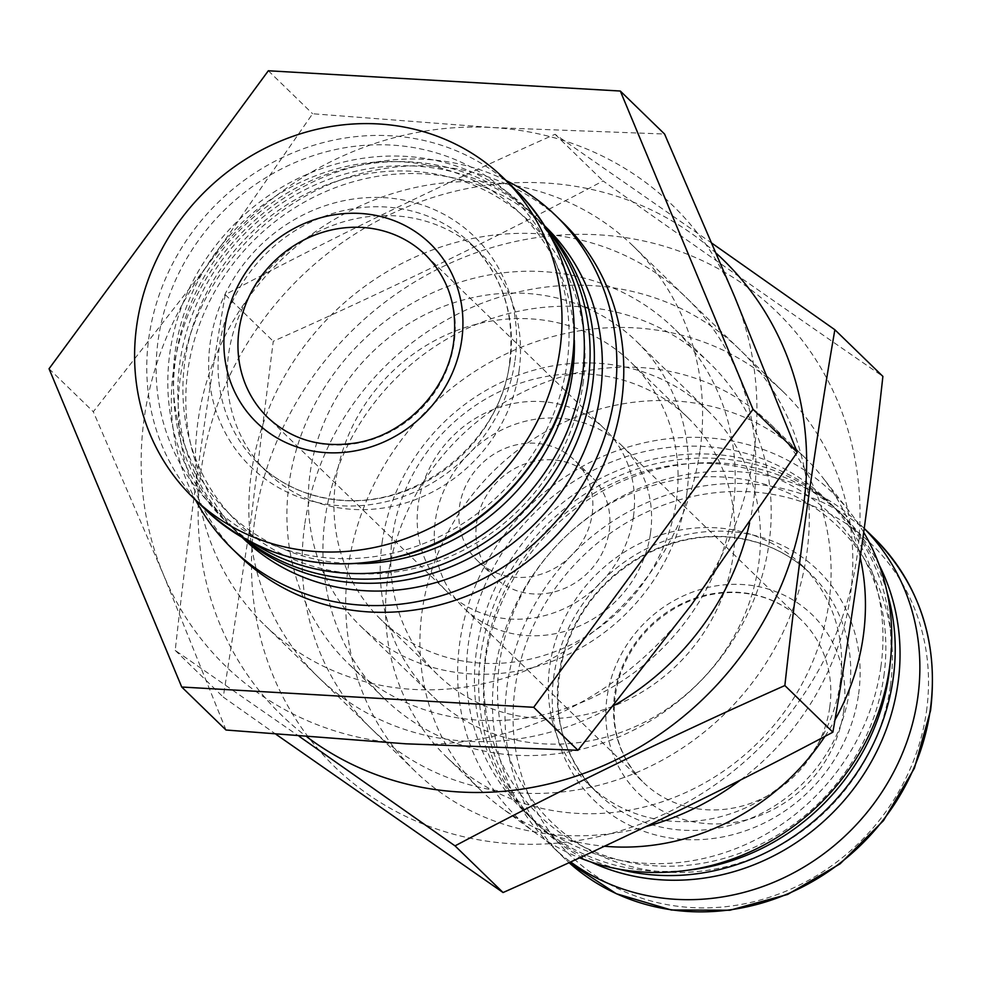 <?xml version="1.0" encoding="UTF-8"?>
<svg xmlns="http://www.w3.org/2000/svg" width="981" height="981" viewBox="0 0 981 981"><rect width="100%" height="100%" fill="white"/><g stroke="black" fill="none" stroke-linecap="round" stroke-linejoin="round"><path stroke-width="0.74" stroke-dasharray="4.91 3.68" d="M562.836 222.466A232.227 213.441 -45.8 0 0 247.923 240.296A232.227 213.441 -45.8 0 0 239.205 555.589M225.986 730.011L163.398 574.523L93.305 411.738L206.709 266.403A320.959 294.999 -45.8 0 0 163.398 574.523A320.959 294.999 -45.8 0 0 405.729 743.806A320.959 294.999 -45.8 0 0 691.36 604.946A320.959 294.999 -45.8 0 0 734.671 296.814A320.959 294.999 -45.8 0 0 492.339 127.542A320.959 294.999 -45.8 0 0 206.709 266.403L312.596 113.747L492.339 127.542L664.566 134.029M828.871 603.131A232.227 213.441 -45.8 0 0 770.146 423.853A232.227 213.441 -45.8 0 0 455.233 441.695A232.227 213.441 -45.8 0 0 446.514 756.989A232.227 213.441 -45.8 0 0 675.921 796.744A232.227 213.441 -45.8 0 0 828.871 603.131M740.63 779.932A264.318 242.945 -45.8 0 0 850.294 596.08A264.318 242.945 -45.8 0 0 783.439 392.032A264.318 242.945 -45.8 0 0 425.006 412.327A264.318 242.945 -45.8 0 0 415.086 771.201A264.318 242.945 -45.8 0 0 645.854 826.64M700.066 450.132A264.318 242.945 -45.8 0 0 633.211 246.084A264.318 242.945 -45.8 0 0 274.778 266.391A264.318 242.945 -45.8 0 0 264.858 625.253A264.318 242.945 -45.8 0 0 525.975 670.514A264.318 242.945 -45.8 0 0 700.066 450.132M268.34 70.767L312.596 113.747M49.05 368.746L93.305 411.738M843.709 710.943A124.612 114.532 -45.8 0 0 680.765 597.122A124.612 114.532 -45.8 0 0 651.642 804.322A124.612 114.532 -45.8 0 0 843.709 710.943M650.513 533.088A113.281 104.121 -45.8 0 0 621.856 445.632A113.281 104.121 -45.8 0 0 468.244 454.338A113.281 104.121 -45.8 0 0 463.988 608.134A113.281 104.121 -45.8 0 0 575.896 627.533A113.281 104.121 -45.8 0 0 650.513 533.088M609.275 530.709A69.859 64.206 -45.8 0 0 591.604 476.778A69.859 64.206 -45.8 0 0 496.877 482.149A69.859 64.206 -45.8 0 0 494.252 576.987A69.859 64.206 -45.8 0 0 563.266 588.956A69.859 64.206 -45.8 0 0 609.275 530.709M592.193 514.118A69.859 64.206 -45.8 0 0 574.535 460.199A69.859 64.206 -45.8 0 0 479.807 465.558A69.859 64.206 -45.8 0 0 477.183 560.409A69.859 64.206 -45.8 0 0 546.184 572.364A69.859 64.206 -45.8 0 0 592.193 514.118M633.444 516.496A113.281 104.121 -45.8 0 0 604.787 429.053A113.281 104.121 -45.8 0 0 451.174 437.747A113.281 104.121 -45.8 0 0 446.919 591.555A113.281 104.121 -45.8 0 0 558.827 610.942A113.281 104.121 -45.8 0 0 633.444 516.496M519.059 370.965A152.926 140.565 -45.8 0 0 480.371 252.914A152.926 140.565 -45.8 0 0 273 264.662A152.926 140.565 -45.8 0 0 267.261 472.29A152.926 140.565 -45.8 0 0 418.335 498.471A152.926 140.565 -45.8 0 0 519.059 370.965M574.339 340.432A209.112 192.202 -45.8 0 0 375.76 162.086A209.112 192.202 -45.8 0 0 173.441 370.352A209.112 192.202 -45.8 0 0 357.464 563.67M551.874 238.408A217.12 199.56 -45.8 0 0 527.373 209.063A217.12 199.56 -45.8 0 0 232.938 225.74A217.12 199.56 -45.8 0 0 224.796 520.531A217.12 199.56 -45.8 0 0 254.839 544.173M547.177 229.959A217.12 199.56 -45.8 0 0 533.112 214.643A217.12 199.56 -45.8 0 0 238.677 231.32A217.12 199.56 -45.8 0 0 230.535 526.098A217.12 199.56 -45.8 0 0 246.243 539.734M582.984 383.914A209.566 192.619 -45.8 0 0 308.929 192.472A209.566 192.619 -45.8 0 0 259.953 540.948A209.566 192.619 -45.8 0 0 582.984 383.914M545.595 227.298A217.12 199.56 -45.8 0 0 537.38 218.788A217.12 199.56 -45.8 0 0 242.945 235.465A217.12 199.56 -45.8 0 0 234.802 530.255A217.12 199.56 -45.8 0 0 243.546 538.213M545.375 226.562A217.12 199.56 -45.8 0 0 250.952 243.239A217.12 199.56 -45.8 0 0 242.798 538.029M506.122 180.529A232.227 213.441 -45.8 0 0 240.995 233.564A232.227 213.441 -45.8 0 0 195.648 500.114M860.239 557.613A232.227 213.441 -45.8 0 0 822.004 476.668A232.227 213.441 -45.8 0 0 804.494 457.232A232.227 213.441 -45.8 0 0 489.593 475.074A232.227 213.441 -45.8 0 0 480.874 790.367A232.227 213.441 -45.8 0 0 500.813 807.302A232.227 213.441 -45.8 0 0 604.468 846.235M824.923 736.388A232.227 213.441 -45.8 0 0 834.966 719.931M863.721 532.376A226.28 207.984 -45.8 0 0 849.423 511.53A226.28 207.984 -45.8 0 0 525.509 509.973A226.28 207.984 -45.8 0 0 536.448 833.703A226.28 207.984 -45.8 0 0 579.575 857.811M880.889 666.773A217.12 199.56 -45.8 0 0 825.977 499.157A217.12 199.56 -45.8 0 0 531.555 515.834A217.12 199.56 -45.8 0 0 523.4 810.625A217.12 199.56 -45.8 0 0 737.896 847.792A217.12 199.56 -45.8 0 0 880.889 666.773M890.294 661.832A217.12 199.56 -45.8 0 0 833.985 506.932A217.12 199.56 -45.8 0 0 539.562 523.609A217.12 199.56 -45.8 0 0 531.408 818.399A217.12 199.56 -45.8 0 0 687.865 870.208M883.856 676.203A209.566 192.619 -45.8 0 0 609.802 484.773A209.566 192.619 -45.8 0 0 560.825 833.237A209.566 192.619 -45.8 0 0 883.856 676.203M887.143 592.524A217.12 199.56 -45.8 0 0 838.252 511.076A217.12 199.56 -45.8 0 0 543.83 527.753A217.12 199.56 -45.8 0 0 535.675 822.544A217.12 199.56 -45.8 0 0 618.496 869.056M879.209 564.982A217.12 199.56 -45.8 0 0 843.059 515.748A217.12 199.56 -45.8 0 0 548.624 532.425A217.12 199.56 -45.8 0 0 540.482 827.204A217.12 199.56 -45.8 0 0 590.746 861.919M890.405 685.854A205.789 189.149 -45.8 0 0 621.292 497.858A205.789 189.149 -45.8 0 0 573.198 840.055A205.789 189.149 -45.8 0 0 890.405 685.854M840.202 682.96A152.926 140.565 -45.8 0 0 801.526 564.897A152.926 140.565 -45.8 0 0 594.143 576.644A152.926 140.565 -45.8 0 0 588.404 784.273A152.926 140.565 -45.8 0 0 739.478 810.453A152.926 140.565 -45.8 0 0 840.202 682.96M864.249 528.501A222.785 204.771 -45.8 0 0 861.404 525.681A222.785 204.771 -45.8 0 0 559.293 542.787A222.785 204.771 -45.8 0 0 550.93 845.266A222.785 204.771 -45.8 0 0 570.623 861.931M676.35 500.837A179.364 164.857 -45.8 0 0 630.991 362.369A179.364 164.857 -45.8 0 0 387.765 376.152A179.364 164.857 -45.8 0 0 381.033 619.673A179.364 164.857 -45.8 0 0 558.214 650.378A179.364 164.857 -45.8 0 0 676.35 500.837M686.7 494.498A198.236 182.208 -45.8 0 0 636.559 341.462A198.236 182.208 -45.8 0 0 367.74 356.692A198.236 182.208 -45.8 0 0 360.297 625.841A198.236 182.208 -45.8 0 0 556.129 659.784A198.236 182.208 -45.8 0 0 686.7 494.498M733.114 555.982A179.364 164.857 -45.8 0 0 687.755 417.514A179.364 164.857 -45.8 0 0 510.561 386.808A179.364 164.857 -45.8 0 0 392.437 536.349A179.364 164.857 -45.8 0 0 437.796 674.818A179.364 164.857 -45.8 0 0 614.977 705.523A179.364 164.857 -45.8 0 0 733.114 555.982M382.087 542.689A198.236 182.208 134.2 0 1 512.658 377.403A198.236 182.208 134.2 0 1 708.49 411.346A198.236 182.208 134.2 0 1 758.62 564.382A198.236 182.208 134.2 0 1 628.061 729.656A198.236 182.208 134.2 0 1 432.216 695.725A198.236 182.208 134.2 0 1 382.087 542.689M254.496 521.966A317.182 291.529 -45.8 0 0 669.287 811.704A317.182 291.529 -45.8 0 0 743.414 284.294A317.182 291.529 -45.8 0 0 254.496 521.966M304.699 524.86A264.318 242.945 -45.8 0 0 650.354 766.308A264.318 242.945 -45.8 0 0 712.132 326.796A264.318 242.945 -45.8 0 0 304.699 524.86M276.225 734.475L223.251 697.074L250.719 521.573L273.258 341.278C386.453 290.989 496.386 237.549 603.07 180.945C699.6 249.26 792.869 314.411 882.888 376.397M716.412 253.441A317.182 291.529 -45.8 0 0 405.312 207.641A317.182 291.529 -45.8 0 0 201.154 470.144A317.182 291.529 -45.8 0 0 307.078 737.001M712.096 243.337L555.05 134.287C441.855 184.563 331.909 238.015 225.225 294.619C205.397 409.433 188.732 528.023 175.219 650.415L299.23 736.375M749.545 523.167A264.318 242.945 -45.8 0 0 548.538 234.569A264.318 242.945 -45.8 0 0 251.357 473.038A264.318 242.945 -45.8 0 0 353.577 705.106A264.318 242.945 -45.8 0 0 614.376 705.278M325.165 518.115A233.662 214.765 -45.8 0 0 384.258 698.497A233.662 214.765 -45.8 0 0 701.108 680.556A233.662 214.765 -45.8 0 0 709.876 363.313A233.662 214.765 -45.8 0 0 479.059 323.313A233.662 214.765 -45.8 0 0 325.165 518.115M289.137 483.13A233.662 214.765 -45.8 0 0 348.23 663.512A233.662 214.765 -45.8 0 0 665.093 645.559A233.662 214.765 -45.8 0 0 673.861 328.316A233.662 214.765 -45.8 0 0 443.032 288.316A233.662 214.765 -45.8 0 0 289.137 483.13M175.219 650.415L223.251 697.074M225.225 294.619L273.258 341.278M555.05 134.287L603.07 180.945M926.444 711.532A216.543 199.033 -45.8 0 0 643.266 513.713A216.543 199.033 -45.8 0 0 592.659 873.789A216.543 199.033 -45.8 0 0 926.444 711.532M829.754 707.215A113.281 104.121 -45.8 0 0 801.109 619.771A113.281 104.121 -45.8 0 0 647.497 628.465A113.281 104.121 -45.8 0 0 643.242 782.274A113.281 104.121 -45.8 0 0 755.149 801.661A113.281 104.121 -45.8 0 0 829.754 707.215M446.919 591.555L267.678 417.416A113.281 104.121 -45.8 0 0 379.586 436.815A113.281 104.121 -45.8 0 0 454.191 342.369A113.281 104.121 -45.8 0 0 425.546 254.913L604.787 429.053M515.712 189.848A222.785 204.771 -45.8 0 0 213.613 206.954A222.785 204.771 -45.8 0 0 205.25 509.433M567.018 363.497A215.231 197.831 -45.8 0 0 285.557 166.88A215.231 197.831 -45.8 0 0 235.256 524.774A215.231 197.831 -45.8 0 0 567.018 363.497M515.025 360.493A160.479 147.506 -45.8 0 0 305.165 213.907A160.479 147.506 -45.8 0 0 267.654 480.751A160.479 147.506 -45.8 0 0 515.025 360.493M509.985 362.161A152.926 140.565 -45.8 0 0 471.309 244.097A152.926 140.565 -45.8 0 0 263.926 255.845A152.926 140.565 -45.8 0 0 258.187 463.473A152.926 140.565 -45.8 0 0 409.261 489.654A152.926 140.565 -45.8 0 0 509.985 362.161M849.276 691.764A152.926 140.565 -45.8 0 0 810.6 573.713A152.926 140.565 -45.8 0 0 603.217 585.449A152.926 140.565 -45.8 0 0 597.478 793.089A152.926 140.565 -45.8 0 0 748.552 819.27A152.926 140.565 -45.8 0 0 849.276 691.764M858.583 694.254A160.479 147.506 -45.8 0 0 648.711 547.656A160.479 147.506 -45.8 0 0 611.212 814.5A160.479 147.506 -45.8 0 0 858.583 694.254M873.924 537.846A222.785 204.771 -45.8 0 0 571.825 554.952A222.785 204.771 -45.8 0 0 563.462 857.431A222.785 204.771 -45.8 0 0 569.054 862.655L550.93 845.266M783.439 392.032L633.211 246.084M415.086 771.201L264.858 625.253M621.856 445.632L801.109 619.771C784.886 604.235 765.131 595.308 741.808 592.953C720.275 591.114 699.355 595.442 679.048 605.951C649.581 622.138 629.63 645.988 619.17 677.515C607.864 718.938 615.884 753.862 643.242 782.274L463.988 608.134M591.604 476.778L574.535 460.199M494.252 576.987L477.183 560.409M480.371 252.914L471.309 244.097C502.395 275.636 515.184 314.778 509.679 361.523C502.763 436.496 421.842 509.801 336.765 499.758C305.974 496.239 279.781 484.148 258.187 463.473L267.261 472.29M533.112 214.643L527.373 209.063M230.535 526.098L224.796 520.531M544.774 225.973L537.38 218.788M242.197 537.441L234.802 530.255M804.494 457.232L770.146 423.853M480.874 790.367L446.514 756.989M849.423 511.53L822.004 476.668M536.448 833.703L500.813 807.302M833.985 506.932L825.977 499.157M531.408 818.399L523.4 810.625M843.059 515.748L838.252 511.076M540.482 827.204L535.675 822.544M588.404 784.273L597.478 793.089C560.249 754.254 549.323 706.909 564.664 651.028C578.741 608.588 605.596 576.485 645.216 554.743C672.537 540.58 700.79 534.743 729.962 537.22C761.587 540.384 788.454 552.548 810.6 573.713L801.526 564.897M864.249 528.44L861.404 525.681M687.755 417.514L630.991 362.369M437.796 674.818L381.033 619.673M708.49 411.346L636.559 341.462M432.216 695.725L360.297 625.841M709.876 363.313L673.861 328.316M384.258 698.497L348.23 663.512"/><path stroke-width="1.47" d="M620.311 91.037L268.34 70.767L49.05 368.746L181.73 687.019L533.701 707.301L753.003 409.31L620.311 91.037L664.566 134.029L734.671 296.814L797.246 452.302L691.36 604.946L577.956 750.293L405.729 743.806L225.986 730.011L181.73 687.019M195.648 500.114A232.227 213.441 -45.8 0 0 232.276 548.857L239.205 555.589A232.227 213.441 -45.8 0 0 468.624 595.357A232.227 213.441 -45.8 0 0 621.574 401.732A232.227 213.441 -45.8 0 0 562.836 222.466L555.908 215.722A232.227 213.441 -45.8 0 0 506.122 180.529M645.854 826.64A264.318 242.945 -45.8 0 0 740.63 779.932M753.003 409.31L797.246 452.302M533.701 707.301L577.956 750.293M461.744 339.88A124.612 114.532 -45.8 0 0 298.8 226.047A124.612 114.532 -45.8 0 0 269.677 433.246A124.612 114.532 -45.8 0 0 461.744 339.88M559.881 349.996A222.785 204.771 -45.8 0 0 503.535 178.015A222.785 204.771 -45.8 0 0 201.424 195.133A222.785 204.771 -45.8 0 0 193.061 497.6A222.785 204.771 -45.8 0 0 413.148 535.749A222.785 204.771 -45.8 0 0 559.881 349.996M357.464 563.67A209.112 192.202 -45.8 0 0 572.413 374.043A209.112 192.202 -45.8 0 0 574.339 340.432M254.839 544.173A217.12 199.56 -45.8 0 0 582.285 376.679A217.12 199.56 -45.8 0 0 551.874 238.408M246.243 539.734A217.12 199.56 -45.8 0 0 455.27 558.851A217.12 199.56 -45.8 0 0 588.024 382.259A217.12 199.56 -45.8 0 0 547.177 229.959M243.546 538.213A217.12 199.56 -45.8 0 0 455.135 564.97A217.12 199.56 -45.8 0 0 592.291 386.404A217.12 199.56 -45.8 0 0 545.595 227.298M242.197 537.441L242.798 538.029A217.12 199.56 -45.8 0 0 457.281 575.197A217.12 199.56 -45.8 0 0 600.286 394.178A217.12 199.56 -45.8 0 0 545.375 226.562L544.774 225.973M232.276 548.857A232.227 213.441 -45.8 0 0 461.683 588.612A232.227 213.441 -45.8 0 0 614.633 395A232.227 213.441 -45.8 0 0 555.908 215.722M834.966 719.931A232.227 213.441 -45.8 0 0 863.231 636.51A232.227 213.441 -45.8 0 0 860.239 557.613M604.468 846.235A232.227 213.441 -45.8 0 0 824.923 736.388M579.575 857.811A226.28 207.984 -45.8 0 0 889.595 667.276A226.28 207.984 -45.8 0 0 863.721 532.376M687.865 870.208A217.12 199.56 -45.8 0 0 888.896 674.548A217.12 199.56 -45.8 0 0 890.294 661.832M618.496 869.056A217.12 199.56 -45.8 0 0 893.164 678.693A217.12 199.56 -45.8 0 0 887.143 592.524M590.746 861.919A217.12 199.56 -45.8 0 0 897.971 683.352A217.12 199.56 -45.8 0 0 879.209 564.982M570.623 861.931A222.785 204.771 -45.8 0 0 783.709 877.848A222.785 204.771 -45.8 0 0 917.75 697.663A222.785 204.771 -45.8 0 0 864.249 528.501M299.23 736.375L455.037 845.88C561.721 789.276 671.666 735.824 784.861 685.547C798.191 564.418 814.855 445.815 834.868 329.751L882.888 376.397C869.571 497.526 852.894 616.129 832.881 732.194C726.198 788.81 616.264 842.25 503.069 892.538L276.225 734.475M307.078 737.001A317.182 291.529 -45.8 0 0 741.857 654.781A317.182 291.529 -45.8 0 0 716.412 253.441M834.868 329.751L712.096 243.337M614.376 705.278A264.318 242.945 -45.8 0 0 749.545 523.167M784.861 685.547L832.881 732.194M455.037 845.88L503.069 892.538M425.546 254.913A113.281 104.121 -45.8 0 0 271.933 263.619A113.281 104.121 -45.8 0 0 267.678 417.416C291.578 439.709 320.873 448.231 355.563 442.983C404.454 435.368 447.802 390.512 453.737 341.413C457.759 306.832 448.366 278.003 425.546 254.913M515.712 189.848C561.623 236.593 580.494 294.128 572.364 362.467C561.279 449.568 492.254 529.789 407.127 554.51C329.064 575.712 261.768 560.691 205.25 509.433A222.785 204.771 -45.8 0 0 425.325 547.582A222.785 204.771 -45.8 0 0 572.058 361.83A222.785 204.771 -45.8 0 0 515.712 189.848L503.535 178.015M873.924 537.846C919.835 584.59 938.707 642.126 930.577 710.465L914.402 768.221L883.464 820.656L840.116 863.82L787.608 894.451L729.901 910.233L671.335 910L616.338 893.728L569.054 862.655A222.785 204.771 -45.8 0 0 787.338 894.01A222.785 204.771 -45.8 0 0 930.27 709.827A222.785 204.771 -45.8 0 0 873.924 537.846L864.249 528.44M205.25 509.433L193.061 497.6"/></g></svg>

